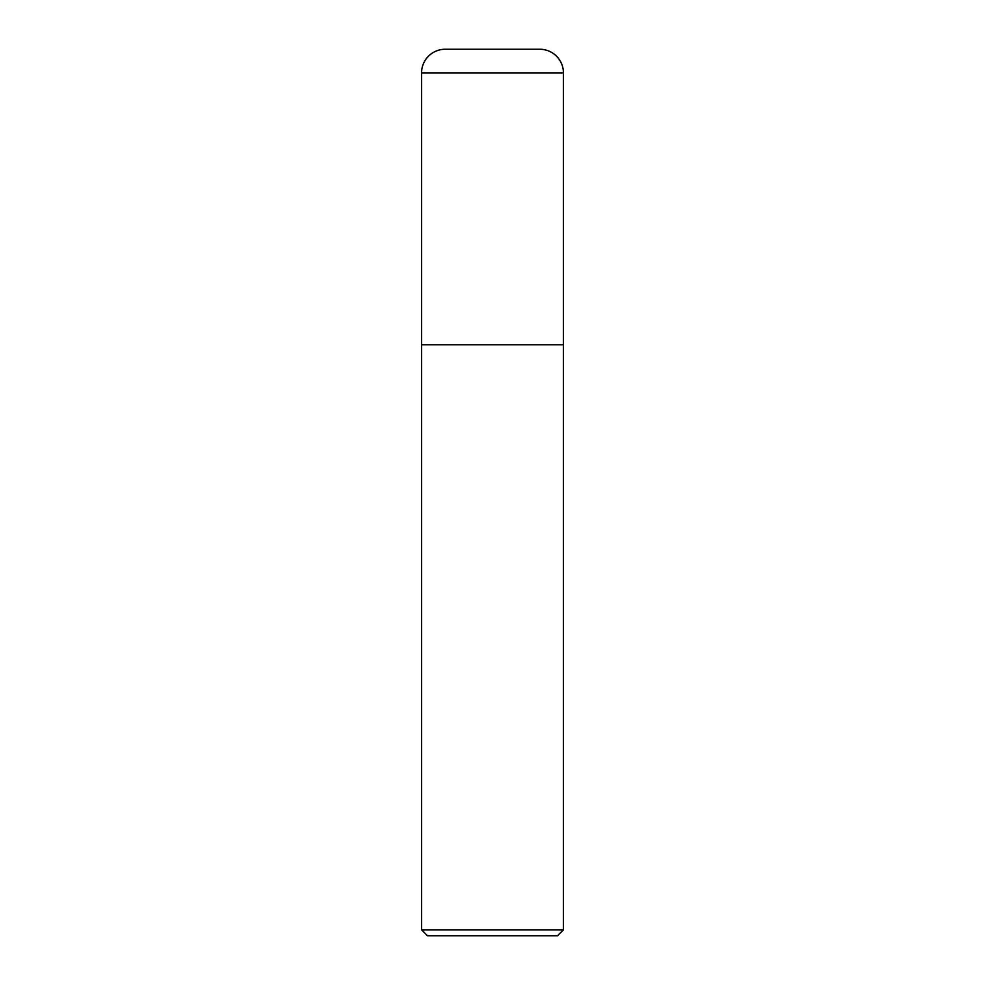 <?xml version="1.0" encoding="UTF-8"?>
<svg xmlns="http://www.w3.org/2000/svg" width="985" height="985" viewBox="0 0 985 985"><rect width="100%" height="100%" fill="white"/><g stroke="black" fill="none" stroke-linecap="round" stroke-linejoin="round"><path stroke-width="1.48" d="M563.42 929.84L563.42 72.89A23.64 23.64 0 0 0 539.78 49.25L445.22 49.25A23.64 23.64 0 0 0 421.58 72.89L421.58 929.84L427.49 935.75L557.51 935.75L563.42 929.84L421.58 929.84M421.58 344.75L563.42 344.75L421.58 344.75M421.58 72.89L563.42 72.89"/></g></svg>

